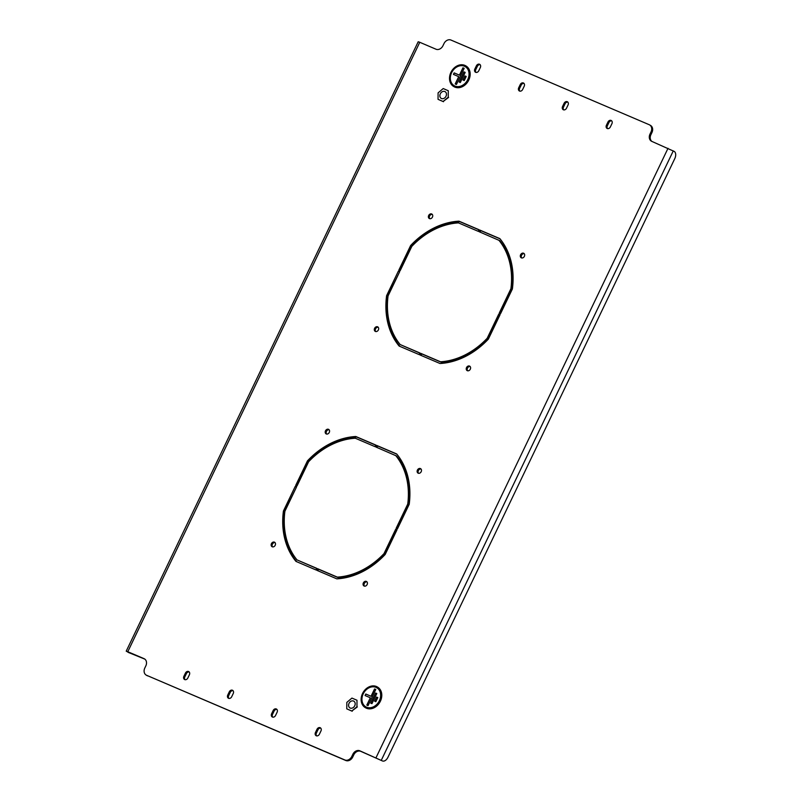 <?xml version="1.0" encoding="UTF-8"?>
<svg xmlns="http://www.w3.org/2000/svg" width="801" height="801" viewBox="0 0 801 801"><rect width="100%" height="100%" fill="white"/><g stroke="black" fill="none" stroke-linecap="round" stroke-linejoin="round"><path stroke-width="1.2" d="M466.532 367.579A2.573 2.043 -60.1 0 0 467.143 370.613A2.573 2.043 -60.1 0 0 470.307 369.191A2.573 2.043 -60.1 0 0 469.706 366.157A2.573 2.043 -60.1 0 0 466.532 367.579M470.127 366.508A2.573 2.043 -60.1 0 0 467.474 368.12A2.573 2.043 -60.1 0 0 467.654 370.803M520.6 254.738A2.573 2.043 -60.1 0 0 521.201 257.772A2.573 2.043 -60.1 0 0 524.375 256.35A2.573 2.043 -60.1 0 0 523.764 253.316A2.573 2.043 -60.1 0 0 520.6 254.738M524.194 253.667A2.573 2.043 -60.1 0 0 521.541 255.279A2.573 2.043 -60.1 0 0 521.721 257.962M428.675 215.479A2.573 2.043 -60.1 0 0 429.276 218.513A2.573 2.043 -60.1 0 0 432.44 217.091A2.573 2.043 -60.1 0 0 431.839 214.057A2.573 2.043 -60.1 0 0 428.675 215.479M432.26 214.408A2.573 2.043 -60.1 0 0 429.616 216.02A2.573 2.043 -60.1 0 0 429.797 218.703M374.608 328.32A2.573 2.043 -60.1 0 0 375.208 331.354A2.573 2.043 -60.1 0 0 378.382 329.932A2.573 2.043 -60.1 0 0 377.772 326.898A2.573 2.043 -60.1 0 0 374.608 328.32M378.202 327.249A2.573 2.043 -60.1 0 0 375.549 328.861A2.573 2.043 -60.1 0 0 375.729 331.544M363.364 582.918A2.573 2.043 -60.1 0 0 363.964 585.952A2.573 2.043 -60.1 0 0 367.128 584.53A2.573 2.043 -60.1 0 0 366.528 581.496A2.573 2.043 -60.1 0 0 363.364 582.918M366.958 581.846A2.573 2.043 -60.1 0 0 364.305 583.458A2.573 2.043 -60.1 0 0 364.485 586.142M417.421 470.077A2.573 2.043 -60.1 0 0 418.032 473.111A2.573 2.043 -60.1 0 0 421.196 471.689A2.573 2.043 -60.1 0 0 420.595 468.655A2.573 2.043 -60.1 0 0 417.421 470.077M421.016 469.006A2.573 2.043 -60.1 0 0 418.362 470.618A2.573 2.043 -60.1 0 0 418.543 473.301M325.496 430.828A2.573 2.043 -60.1 0 0 326.097 433.862A2.573 2.043 -60.1 0 0 329.271 432.44A2.573 2.043 -60.1 0 0 328.66 429.396A2.573 2.043 -60.1 0 0 325.496 430.828M329.091 429.757A2.573 2.043 -60.1 0 0 326.438 431.369A2.573 2.043 -60.1 0 0 326.618 434.052M271.439 543.659A2.573 2.043 -60.1 0 0 272.04 546.693A2.573 2.043 -60.1 0 0 275.204 545.271A2.573 2.043 -60.1 0 0 274.603 542.237A2.573 2.043 -60.1 0 0 271.439 543.659M275.023 542.587A2.573 2.043 -60.1 0 0 272.38 544.209A2.573 2.043 -60.1 0 0 272.56 546.893M421.006 355.394L421.726 353.902L441.451 362.322A72.951 58.032 -60.1 0 0 488.129 338.803L499.734 314.583L498.793 314.042L487.188 338.262A72.951 58.032 -60.1 0 1 440.51 361.782L420.785 353.361L420.004 354.973L439.999 363.504A74.743 59.464 -60.1 0 0 488.35 339.133L500.104 314.603L498.793 314.042M317.827 570.743L318.548 569.241L338.282 577.671A72.951 58.032 -60.1 0 0 384.951 554.142L396.555 529.922L395.614 529.381L384.009 553.601A72.951 58.032 -60.1 0 1 337.341 577.12L317.607 568.7L316.836 570.312L336.82 578.853A74.743 59.464 -60.1 0 0 385.181 554.472L396.936 529.942L395.614 529.381M480.129 64.681A2.693 2.143 -60.1 0 0 477.336 66.363L475.784 69.597A2.693 2.143 -60.1 0 0 475.994 72.42M276.896 709.406A2.693 2.143 -60.1 0 0 274.102 711.088L272.55 714.312A2.693 2.143 -60.1 0 0 272.751 717.145M320.76 728.129A2.693 2.143 -60.1 0 0 317.957 729.811L316.405 733.045A2.693 2.143 -60.1 0 0 316.615 735.869M233.041 690.672A2.693 2.143 -60.1 0 0 230.237 692.354L228.696 695.588A2.693 2.143 -60.1 0 0 228.896 698.412M567.849 102.138A2.693 2.143 -60.1 0 0 565.045 103.82L563.503 107.054A2.693 2.143 -60.1 0 0 563.704 109.877M611.704 120.871A2.693 2.143 -60.1 0 0 608.91 122.553L607.358 125.787A2.693 2.143 -60.1 0 0 607.569 128.611M523.994 83.414A2.693 2.143 -60.1 0 0 521.191 85.096L519.639 88.32A2.693 2.143 -60.1 0 0 519.849 91.154M189.186 671.949A2.693 2.143 -60.1 0 0 186.383 673.631L184.831 676.855A2.693 2.143 -60.1 0 0 185.041 679.689M381.396 760.479A5.977 3.604 -66.9 0 1 381.156 760.389A5.977 3.604 -66.9 0 1 380.926 760.269L360.74 751.328A5.977 4.756 -60.1 0 0 353.782 754.842L352.75 756.995A5.977 4.756 119.9 0 1 345.782 760.499L344.841 759.959A5.977 4.756 -60.1 0 0 351.809 756.454L352.75 756.995M144.791 659.083L144.02 658.642A5.977 4.756 119.9 0 1 144.42 658.843A5.977 4.756 119.9 0 1 145.822 665.901L144.791 668.054A5.977 4.756 -60.1 0 0 146.203 675.103A5.977 4.756 -60.1 0 0 146.603 675.303L345.782 760.499M147.544 675.854A5.977 4.756 119.9 0 1 147.144 675.654L146.203 675.103M144.871 659.143L129.181 652.765A5.977 3.604 113.1 0 0 129.412 652.885A5.977 3.604 113.1 0 0 130.593 653.045M650.142 125.246A5.977 4.756 119.9 0 1 650.552 125.447A5.977 4.756 119.9 0 1 651.954 132.505L650.923 134.658A5.977 4.756 -60.1 0 0 651.874 141.407M296.69 485.837L308.395 461.416L307.454 460.875L295.699 485.416L297.011 485.977L308.615 461.756A72.951 58.032 -60.1 0 1 355.294 438.227L375.018 446.658L375.799 445.046L355.814 436.505A74.743 59.464 -60.1 0 0 307.454 460.875M375.739 445.156L356.755 437.046A74.743 59.464 -60.1 0 0 308.395 461.416M316.675 568.44L297.001 559.899A72.951 58.032 -60.1 0 1 284.896 511.268L296.5 487.048L295.179 486.487L283.424 511.028A74.743 59.464 -60.1 0 0 295.97 561.401L315.954 569.942L316.725 568.32L297.001 559.899M296.73 561.731A74.743 59.464 -60.1 0 1 284.365 511.569L296.44 487.168M397.126 528.73L408.68 504.62A72.951 58.032 -60.1 0 0 396.575 455.999L375.899 447.028L376.67 445.416L396.665 453.947A74.743 59.464 -60.1 0 1 409.201 504.33L397.446 528.86L396.135 528.3L407.739 504.079A72.951 58.032 -60.1 0 0 395.634 455.459M396.835 454.167L377.611 445.957L376.901 447.459M399.869 270.498L411.564 246.077L410.623 245.537L398.868 270.067L400.19 270.638L411.794 246.418A72.951 58.032 -60.1 0 1 458.462 222.888L478.197 231.319L478.968 229.697L458.983 221.166A74.743 59.464 -60.1 0 0 410.623 245.537M478.918 229.817L459.924 221.707A74.743 59.464 -60.1 0 0 411.564 246.077M419.844 353.101L400.17 344.56A72.951 58.032 -60.1 0 1 388.064 295.929L399.669 271.709L398.357 271.149L386.603 295.679A74.743 59.464 -60.1 0 0 399.138 346.062L419.133 354.593L419.904 352.981L400.17 344.56M399.909 346.392A74.743 59.464 -60.1 0 1 387.544 296.22L399.619 271.829M500.305 313.391L511.849 289.281A72.951 58.032 -60.1 0 0 499.744 240.66L479.078 231.689L479.849 230.077L499.834 238.608A74.743 59.464 -60.1 0 1 512.38 288.991L500.625 313.521L499.303 312.961L510.908 288.74A72.951 58.032 -60.1 0 0 498.803 240.12M500.014 238.828L480.79 230.618L480.069 232.12M474.843 69.056A2.693 2.143 -60.1 0 0 475.474 72.23A2.693 2.143 -60.1 0 0 478.788 70.738L480.34 67.504A2.693 2.143 -60.1 0 0 479.709 64.33A2.693 2.143 -60.1 0 0 476.395 65.822L474.843 69.056L475.784 69.597M277.106 712.229A2.693 2.143 -60.1 0 0 276.475 709.055A2.693 2.143 -60.1 0 0 273.151 710.547L271.609 713.771A2.693 2.143 -60.1 0 0 272.24 716.945A2.693 2.143 -60.1 0 0 275.554 715.463L277.106 712.229M320.961 730.963A2.693 2.143 -60.1 0 0 320.33 727.789A2.693 2.143 -60.1 0 0 317.016 729.27L315.464 732.504A2.693 2.143 -60.1 0 0 316.095 735.678A2.693 2.143 -60.1 0 0 319.409 734.187L320.961 730.963M233.241 693.506A2.693 2.143 -60.1 0 0 232.61 690.322A2.693 2.143 -60.1 0 0 229.296 691.814L227.754 695.048A2.693 2.143 -60.1 0 0 228.385 698.222A2.693 2.143 -60.1 0 0 231.699 696.73L233.241 693.506M562.562 106.513A2.693 2.143 -60.1 0 0 563.193 109.687A2.693 2.143 -60.1 0 0 566.507 108.195L568.059 104.971A2.693 2.143 -60.1 0 0 567.418 101.787A2.693 2.143 -60.1 0 0 564.104 103.279L562.562 106.513L563.503 107.054M606.417 125.236A2.693 2.143 -60.1 0 0 607.048 128.42A2.693 2.143 -60.1 0 0 610.362 126.928L611.914 123.694A2.693 2.143 -60.1 0 0 611.283 120.52A2.693 2.143 -60.1 0 0 607.969 122.012L606.417 125.236L607.358 125.787M518.698 87.78A2.693 2.143 -60.1 0 0 519.338 90.954A2.693 2.143 -60.1 0 0 522.653 89.472L524.194 86.238A2.693 2.143 -60.1 0 0 523.564 83.064A2.693 2.143 -60.1 0 0 520.25 84.556L518.698 87.78L519.639 88.32M189.386 674.772A2.693 2.143 -60.1 0 0 188.756 671.598A2.693 2.143 -60.1 0 0 185.442 673.09L183.89 676.314A2.693 2.143 -60.1 0 0 184.52 679.488A2.693 2.143 -60.1 0 0 187.834 678.006L189.386 674.772M146.603 675.303L344.841 759.959M353.782 754.842L352.84 754.302L351.809 756.454M352.84 754.302A5.977 4.756 119.9 0 1 359.799 750.787L360.74 751.328M380.926 760.269L359.799 750.787M651.954 132.505L651.013 131.965L649.981 134.117A5.977 4.756 119.9 0 0 651.383 141.166A5.977 4.756 119.9 0 0 651.784 141.366L674.222 151.419A5.977 3.604 113.1 0 1 674.782 158.608L387.964 757.255A5.977 3.604 113.1 0 1 382.467 760.95L381.156 760.389M651.013 131.965A5.977 4.756 -60.1 0 0 649.601 124.906A5.977 4.756 -60.1 0 0 649.2 124.706L450.963 40.05A5.977 4.756 -60.1 0 0 444.004 43.564L442.963 45.717A5.977 4.756 119.9 0 1 436.004 49.221L419.774 42.293L127.79 651.714L126.218 651.163L129.181 652.765M144.02 658.642L127.79 651.714M126.218 651.163L418.202 41.752L419.774 42.293M384.951 554.142L384.009 553.601M338.282 577.671L337.341 577.12M318.548 569.241L317.607 568.7M356.755 437.046L355.814 436.505M284.365 511.569L283.424 511.028M296.12 487.028L295.179 486.487M408.68 504.62L407.739 504.079M377.611 445.957L376.67 445.416M488.129 338.803L487.188 338.262M441.451 362.322L440.51 361.782M421.726 353.902L420.785 353.361M459.924 221.707L458.983 221.166M387.544 296.22L386.603 295.679M399.298 271.689L398.357 271.149M511.849 289.281L510.908 288.74M480.79 230.618L479.849 230.077M454.257 85.727L454.197 85.687A11.004 8.751 -60.1 0 0 454.257 85.727A11.004 8.751 -60.1 0 0 454.998 86.097A11.004 8.751 -60.1 0 0 467.584 80.1A11.004 8.751 -60.1 0 0 465.231 66.653A11.004 8.751 -60.1 0 0 465.201 66.633A11.004 8.751 -60.1 0 0 464.43 66.243A11.004 8.751 -60.1 0 0 451.844 72.24A11.004 8.751 -60.1 0 0 454.197 85.687A11.004 8.751 -60.1 0 0 454.938 86.057A11.004 8.751 -60.1 0 0 467.524 80.06A11.004 8.751 -60.1 0 0 465.171 66.613L465.231 66.653M454.678 86.598A11.604 9.232 -60.1 0 0 467.944 80.27A11.604 9.232 -60.1 0 0 465.461 66.093A11.604 9.232 -60.1 0 0 464.69 65.712A11.604 9.232 -60.1 0 0 451.424 72.03A11.604 9.232 -60.1 0 0 453.897 86.208A11.604 9.232 -60.1 0 0 454.678 86.598M465.501 66.113A11.604 9.232 -60.1 0 0 464.75 65.742A11.604 9.232 -60.1 0 0 451.494 72.05A11.604 9.232 -60.1 0 0 453.937 86.228M464.84 65.382A11.955 9.512 -60.1 0 0 451.163 71.9A11.955 9.512 -60.1 0 0 453.726 86.518A11.955 9.512 -60.1 0 0 454.527 86.919A11.955 9.512 -60.1 0 0 468.205 80.4A11.955 9.512 -60.1 0 0 465.641 65.782A11.955 9.512 -60.1 0 0 464.84 65.382M453.877 86.608A11.955 9.512 -60.1 0 0 454.037 86.698A11.955 9.512 -60.1 0 0 454.838 87.099A11.955 9.512 -60.1 0 0 468.515 80.581A11.955 9.512 -60.1 0 0 465.962 65.962A11.955 9.512 -60.1 0 0 465.802 65.872M464.169 68.335L462.938 67.815L459.434 75.134L454.167 72.891L453.446 74.393L458.713 76.646L455.198 83.965L456.43 84.485L464.169 68.335L462.998 67.855L459.494 75.174L454.227 72.921L453.516 74.423M458.713 76.646L455.268 83.995M466.182 76.475L465.021 75.975L463.068 80.06M465.181 72.4L463.949 71.88L459.103 82.002L460.325 82.523L465.181 72.4L464.009 71.91L459.163 82.022M464.23 80.561L466.192 76.465L464.96 75.945L462.998 80.03L464.23 80.561M365.847 706.842A11.004 8.751 -60.1 0 0 365.877 706.862A11.004 8.751 -60.1 0 0 366.618 707.223A11.004 8.751 -60.1 0 0 379.203 701.235A11.004 8.751 -60.1 0 0 376.85 687.789A11.004 8.751 -60.1 0 0 376.81 687.769M376.049 687.378A11.004 8.751 -60.1 0 0 363.464 693.376A11.004 8.751 -60.1 0 0 365.817 706.822A11.004 8.751 -60.1 0 0 366.558 707.193A11.004 8.751 -60.1 0 0 379.133 701.195A11.004 8.751 -60.1 0 0 376.78 687.749A11.004 8.751 -60.1 0 0 376.049 687.378M366.297 707.734A11.604 9.232 -60.1 0 0 379.564 701.406A11.604 9.232 -60.1 0 0 377.081 687.228A11.604 9.232 -60.1 0 0 376.3 686.837A11.604 9.232 -60.1 0 0 363.033 693.165A11.604 9.232 -60.1 0 0 365.516 707.343A11.604 9.232 -60.1 0 0 366.297 707.734M377.111 687.248A11.604 9.232 -60.1 0 0 376.37 686.878A11.604 9.232 -60.1 0 0 363.113 693.185A11.604 9.232 -60.1 0 0 365.546 707.363M376.46 686.517A11.955 9.512 -60.1 0 0 362.783 693.035A11.955 9.512 -60.1 0 0 365.336 707.653A11.955 9.512 -60.1 0 0 366.137 708.054A11.955 9.512 -60.1 0 0 379.814 701.536A11.955 9.512 -60.1 0 0 377.261 686.918A11.955 9.512 -60.1 0 0 376.46 686.517M365.496 707.744A11.955 9.512 -60.1 0 0 365.646 707.834A11.955 9.512 -60.1 0 0 366.457 708.234A11.955 9.512 -60.1 0 0 380.135 701.716A11.955 9.512 -60.1 0 0 377.571 687.098A11.955 9.512 -60.1 0 0 377.411 687.008M375.779 689.471L374.558 688.95L371.043 696.269L365.787 694.026L365.056 695.528L370.322 697.781L366.818 705.1L368.039 705.621L375.779 689.471L374.618 688.98L371.113 696.309L365.847 694.056L365.126 695.558M370.322 697.781L366.878 705.13M377.802 697.601L376.58 697.08L374.618 701.165L375.849 701.696L377.802 697.601L376.64 697.11L374.688 701.195M376.79 693.546L375.629 693.045L370.783 703.158M371.944 703.658L376.79 693.536L375.569 693.015L370.713 703.138L371.944 703.658M351.859 708.194A3.885 3.094 -60.1 0 0 355.033 705A3.885 3.094 -60.1 0 0 353.822 701.185A3.885 3.094 -60.1 0 0 351.919 700.915A3.885 3.094 -60.1 0 0 348.745 704.109A3.885 3.094 -60.1 0 0 349.947 707.924A3.885 3.094 -60.1 0 0 351.859 708.194M346.823 702.387L351.939 698.092L356.996 700.254L356.956 706.712L351.839 711.018L346.773 708.855L346.823 702.387M356.956 706.712L356.996 700.254M357.326 706.933L351.839 711.018M352.22 711.238L346.773 708.855M443.133 98.663A3.885 3.094 -60.1 0 0 446.307 95.469A3.885 3.094 -60.1 0 0 445.096 91.654A3.885 3.094 -60.1 0 0 443.193 91.384A3.885 3.094 -60.1 0 0 440.019 94.588A3.885 3.094 -60.1 0 0 441.221 98.393A3.885 3.094 -60.1 0 0 443.133 98.663M438.097 92.866L443.213 88.561L448.27 90.723L448.23 97.191L443.113 101.497L438.047 99.334L438.097 92.866M448.23 97.191L448.27 90.723M448.6 97.412L443.113 101.497M443.494 101.707L438.047 99.334M668.014 148.305L376.029 757.716M649.981 134.117L650.923 134.658M673.281 150.878L381.296 760.289M186.383 673.631L185.442 673.09M184.831 676.855L183.89 676.314M521.191 85.096L520.25 84.556M608.91 122.553L607.969 122.012M565.045 103.82L564.104 103.279M230.237 692.354L229.296 691.814M228.696 695.588L227.754 695.048M317.957 729.811L317.016 729.27M316.405 733.045L315.464 732.504M274.102 711.088L273.151 710.547M272.55 714.312L271.609 713.771M477.336 66.363L476.395 65.822M128.09 652.324L129.412 652.885M649.601 124.906L650.552 125.447"/></g></svg>
